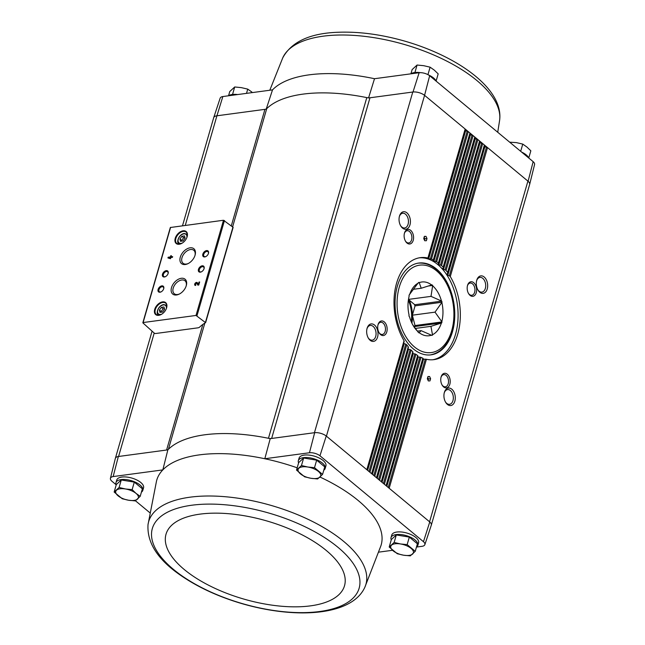 <?xml version="1.0" encoding="UTF-8"?>
<svg xmlns="http://www.w3.org/2000/svg" width="645" height="645" viewBox="0 0 645 645"><rect width="100%" height="100%" fill="white"/><g stroke="black" fill="none" stroke-linecap="round" stroke-linejoin="round"><path stroke-width="0.97" d="M533.157 161.669L528.094 181.269A8.828 3.87 16.1 0 1 529.666 184.406L534.576 164.515A8.03 3.523 -163.9 0 0 533.157 161.669L429.651 75.747A8.03 3.523 -163.9 0 0 419.145 72.724L374.503 78.714L368.545 97.967M204.836 323.105L168.41 449.299A117.592 51.552 -163.9 0 0 167.853 449.855L166.595 450.025A5.878 2.58 -163.9 0 0 168.41 449.299A117.592 51.552 -163.9 0 1 268.457 438.286A5.878 2.58 -163.9 0 0 271.642 438.455L270.215 438.648A117.592 51.552 -163.9 0 0 268.457 438.286L366.787 97.605A5.878 2.58 -163.9 0 0 369.972 97.782L413.002 92.001L419.145 72.724M185.284 225.379L216.922 115.794L264.926 109.352A5.878 2.58 -163.9 0 0 266.74 108.626A117.592 51.552 -163.9 0 1 366.787 97.605M266.192 109.182L272.512 89.881A116.793 51.197 16.1 0 1 374.503 78.714M182.503 225.75L213.689 117.704A8.82 3.87 -163.9 0 1 216.922 115.794L222.847 96.54L272.512 89.881M116.181 484.782L111.843 481.178A8.03 3.523 -163.9 0 1 110.424 478.332A8.03 3.523 -163.9 0 1 113.157 476.566L162.822 469.899A116.793 51.197 -163.9 0 0 156.525 480.985L148.019 524.619C146.875 542.953 158.049 560.062 181.527 575.937C198.233 587.321 217.929 596.423 240.617 603.244C295.378 619.482 351.92 615.951 364.868 587.208L364.868 587.208A113.06 49.56 -163.9 0 0 314.333 522.426A113.06 49.56 -163.9 0 0 190.041 497.19A113.06 49.56 -163.9 0 0 148.019 524.619M135.442 500.77L149.89 512.759M116.229 484.879A13.964 6.119 16.1 0 1 115.987 482.613L116.721 480.074A13.964 6.119 16.1 0 1 131.838 478.066A13.964 6.119 16.1 0 1 143.553 487.822L142.819 490.361A13.964 6.119 16.1 0 1 141.416 492.151M416.549 547.057L422.153 546.307A8.03 3.523 -163.9 0 0 424.853 544.662A8.03 3.523 -163.9 0 0 423.467 541.695L319.96 455.773A8.03 3.523 -163.9 0 0 309.455 452.75L264.813 458.74A116.793 51.197 -163.9 0 0 162.822 469.899L167.853 449.855M113.157 476.566L118.349 456.507L166.595 450.025L202.844 324.443M392.515 550.29L378.752 552.136M297.184 467.81A116.793 51.197 -163.9 0 0 264.813 458.74L270.215 438.648M309.455 452.75L314.671 432.682L271.642 438.455L369.972 97.782M415.243 551.314L417.412 543.8L409.333 537.1L396.312 534.955L391.362 539.51L389.193 547.024L394.143 542.461L400.529 543.961L407.164 544.606L415.243 551.314L410.293 555.869L403.657 555.216L397.264 553.724L389.193 547.024M140.207 496.336L142.376 488.821L134.297 482.121L121.276 479.977L116.326 484.532L114.157 492.046L119.107 487.483L125.501 488.983L132.136 489.636L136.047 493.409L140.207 496.336L135.256 500.891L128.621 500.246L122.236 498.746L114.157 492.046M322.573 474.389L324.741 466.875L316.671 460.167L303.642 458.023L298.691 462.586L296.523 470.092L301.473 465.537L307.867 467.028L314.502 467.681L322.573 474.389L317.63 478.945L310.995 478.292L304.601 476.8L296.523 470.092M222.847 96.54A8.03 3.523 -163.9 0 0 220.147 98.193L213.705 117.64A8.828 3.87 -163.9 0 0 213.656 117.833M528.094 181.269L527.908 181.116A8.82 3.87 -163.9 0 1 529.642 184.47L431.344 525.014M216.68 115.826A8.828 3.87 -163.9 0 0 213.705 117.64M424.853 544.662L431.295 525.215A8.828 3.87 16.1 0 0 429.763 521.95L326.418 436.165L424.571 95.331A8.828 3.87 -163.9 0 0 413.002 92.001M465.303 129.581A1.177 0.516 -163.9 0 0 465.384 129.468A1.177 0.516 -163.9 0 0 465.15 129.024L424.757 95.484A8.82 3.87 -163.9 0 0 412.768 92.033L314.438 432.714M155.405 333.546L197.789 327.853A5.878 2.58 -163.9 0 0 199.595 327.144A102.595 44.973 -163.9 0 1 205.57 322.653L196.016 315.445L143.117 322.548L142.972 322.968L154.389 333.239L155.405 333.546M406.922 212.858A8.82 5.612 82.4 0 0 399.465 216.156A8.82 5.612 82.4 0 0 400.787 226.024A8.82 5.612 82.4 0 0 409.478 226.145A8.82 5.612 82.4 0 0 406.922 212.858M410.68 230.354A7.353 4.676 82.4 0 0 404.471 233.103A7.353 4.676 82.4 0 0 405.576 241.319A7.353 4.676 82.4 0 0 412.816 241.424A7.353 4.676 82.4 0 0 410.68 230.354M374.535 325.048A8.82 5.612 82.4 0 0 367.086 328.345A8.82 5.612 82.4 0 0 368.408 338.214A8.82 5.612 82.4 0 0 377.099 338.335A8.82 5.612 82.4 0 0 374.535 325.048M384.259 321.895A7.353 4.676 82.4 0 0 378.051 324.645A7.353 4.676 82.4 0 0 379.147 332.868A7.353 4.676 82.4 0 0 386.395 332.965A7.353 4.676 82.4 0 0 384.259 321.895M426.998 238.545L426.361 240.746L424.732 240.754L423.741 238.569L424.37 236.368L425.998 236.36L426.998 238.545L424.862 238.835L424.466 240.182M431.481 259.096L430.36 258.903L467.222 131.177A1.177 0.516 -163.9 0 1 468.278 131.62L469.955 133.015L433.335 259.903A51.447 32.75 82.4 0 0 431.481 259.096L468.278 131.62L465.15 129.024L427.917 258.008A51.447 32.75 82.4 0 0 420.322 257.653A51.447 32.75 82.4 0 0 395.296 288.517A51.447 32.75 82.4 0 0 404.052 340.713L366.82 469.697M441.535 265.571L440.495 265.095L476.84 139.159A1.177 0.516 -163.9 0 1 477.897 139.602L479.574 140.997L443.155 267.159A51.447 32.75 82.4 0 0 441.535 265.571L477.897 139.602L474.768 137.006L438.406 262.975A51.447 32.75 82.4 0 0 436.673 261.773L473.091 135.611L474.768 137.006A1.177 0.516 -163.9 0 1 474.994 137.45A1.177 0.516 -163.9 0 1 474.922 137.57M388.226 487.467L425.257 359.168L426.409 359.273A51.447 32.75 82.4 0 0 434.012 359.628A51.447 32.75 82.4 0 0 459.03 328.765A51.447 32.75 82.4 0 0 450.283 276.568L487.515 147.584L484.379 144.988L447.59 272.464A51.447 32.75 82.4 0 0 446.082 270.481L482.702 143.593L484.379 144.988A1.177 0.516 -163.9 0 1 484.613 145.431A1.177 0.516 -163.9 0 1 484.54 145.552M451.806 389.193A8.82 5.612 82.4 0 0 444.349 392.491A8.82 5.612 82.4 0 0 445.679 402.359A8.82 5.612 82.4 0 0 454.362 402.48A8.82 5.612 82.4 0 0 451.806 389.193M447.307 374.237A7.353 4.676 82.4 0 0 441.099 376.986A7.353 4.676 82.4 0 0 442.204 385.21A7.353 4.676 82.4 0 0 449.444 385.307A7.353 4.676 82.4 0 0 447.307 374.237M484.185 277.003A8.82 5.612 82.4 0 0 476.736 280.301A8.82 5.612 82.4 0 0 478.058 290.169A8.82 5.612 82.4 0 0 486.749 290.29A8.82 5.612 82.4 0 0 484.185 277.003M473.736 282.695A7.353 4.676 82.4 0 0 467.52 285.445A7.353 4.676 82.4 0 0 468.625 293.66A7.353 4.676 82.4 0 0 475.865 293.765A7.353 4.676 82.4 0 0 473.736 282.695M430.594 378.712L429.957 380.913L428.328 380.921L427.337 378.736L427.974 376.535L429.602 376.527L430.594 378.712L428.457 379.002L428.07 380.348M450.283 276.568L449.323 275.794L486.459 147.141A1.177 0.516 -163.9 0 1 487.515 147.584L527.908 181.116L429.578 521.797M364.868 587.208L380.921 545.751A116.793 51.197 -163.9 0 0 320.009 477.058M298.595 462.933A13.964 6.119 16.1 0 1 298.361 460.667L299.095 458.127A13.964 6.119 16.1 0 1 314.204 456.12A13.964 6.119 16.1 0 1 325.927 465.875L325.193 468.415A13.964 6.119 16.1 0 1 323.782 470.197M391.257 539.857A13.964 6.119 16.1 0 1 391.023 537.591L391.757 535.052A13.964 6.119 16.1 0 1 406.866 533.044A13.964 6.119 16.1 0 1 418.589 542.8L417.855 545.339A13.964 6.119 16.1 0 1 416.452 547.129M326.418 436.165L326.241 436.012A8.828 3.87 -163.9 0 0 314.671 432.682M118.349 456.507A8.828 3.87 -163.9 0 0 115.334 458.442L110.424 478.332M383.42 483.476L419.887 357.12L421 357.378A51.447 32.75 82.4 0 0 422.846 358.185L386.049 485.661M378.607 479.485L414.856 353.903L415.92 354.307A51.447 32.75 82.4 0 0 417.662 355.508L381.243 481.67M373.802 475.494L410.147 349.582L411.171 350.122A51.447 32.75 82.4 0 0 412.792 351.71L376.438 477.679M368.996 471.503L405.761 344.124L406.745 344.817A51.447 32.75 82.4 0 0 408.253 346.8L371.625 473.688M447.67 273.278L446.985 274.069L447.775 275.262L449.323 275.794M486.459 147.141L484.25 146.681M446.082 270.481L445.074 269.86L481.646 143.15L479.445 142.69M479.727 141.561A1.177 0.516 -163.9 0 0 479.807 141.44A1.177 0.516 -163.9 0 0 479.574 140.997L482.702 143.593A1.177 0.516 -163.9 0 0 481.646 143.15M443.284 267.828L442.639 268.497L443.486 269.457L445.074 269.86M438.576 263.499L437.963 264.055L438.866 264.813L440.495 265.095M476.84 139.159L474.639 138.699M437.963 264.055L438.076 264.474M436.673 261.773L435.585 261.435L472.035 135.168L469.826 134.708M470.116 133.571A1.177 0.516 -163.9 0 0 470.189 133.459A1.177 0.516 -163.9 0 0 469.955 133.015L473.091 135.611A1.177 0.516 -163.9 0 0 472.035 135.168M433.545 260.282L432.964 260.717L433.932 261.265L435.585 261.435M428.175 258.234L427.627 258.54L428.667 258.863L430.36 258.903M467.222 131.177L465.021 130.717M205.642 322.419L233.135 227.354L223.493 220.251L170.328 227.508L142.851 322.71M170.49 258.726L170.828 257.557L172.449 257.339L172.65 256.629L171.038 256.847L171.368 255.678L170.74 255.759L170.409 256.928L168.16 257.226L167.95 257.944L170.49 258.726M195.62 285.445L195.822 284.735A0.943 0.597 -50.3 0 1 196.66 283.195A0.943 0.597 -50.3 0 1 196.741 283.292L197.894 285.138L198.765 285.025L199.644 281.978L199.015 282.058L198.354 284.364L197.338 282.744A1.766 1.121 -50.3 0 0 197.185 282.566A1.766 1.121 -50.3 0 0 195.193 283.203A1.766 1.121 -50.3 0 0 194.935 285.275A1.766 1.121 -50.3 0 0 195.62 285.445M183.132 230.797A7.788 4.942 -50.3 0 0 174.98 239.513A7.788 4.942 -50.3 0 0 181.463 243.536A7.788 4.942 -50.3 0 0 187.155 236.691A7.788 4.942 -50.3 0 0 183.132 230.797M162.613 301.876A7.788 4.942 -50.3 0 0 154.461 310.592A7.788 4.942 -50.3 0 0 160.952 314.615A7.788 4.942 -50.3 0 0 166.636 307.77A7.788 4.942 -50.3 0 0 162.613 301.876M161.831 285.872A3.676 2.33 -50.3 0 0 157.985 289.984A3.676 2.33 -50.3 0 0 161.048 291.887A3.676 2.33 -50.3 0 0 163.725 288.654A3.676 2.33 -50.3 0 0 161.831 285.872M166.225 270.642A3.676 2.33 -50.3 0 0 162.387 274.754A3.676 2.33 -50.3 0 0 165.442 276.649A3.676 2.33 -50.3 0 0 168.127 273.424A3.676 2.33 -50.3 0 0 166.225 270.642M181.301 278.285A9.667 6.136 -50.3 0 0 171.191 289.105A9.667 6.136 -50.3 0 0 179.237 294.104A9.667 6.136 -50.3 0 0 186.292 285.598A9.667 6.136 -50.3 0 0 181.301 278.285M190.09 247.817A9.667 6.136 -50.3 0 0 179.979 258.637A9.667 6.136 -50.3 0 0 188.026 263.636A9.667 6.136 -50.3 0 0 195.088 255.138A9.667 6.136 -50.3 0 0 190.09 247.817M202.175 265.813A3.676 2.33 -50.3 0 0 198.338 269.924A3.676 2.33 -50.3 0 0 201.393 271.827A3.676 2.33 -50.3 0 0 204.078 268.594A3.676 2.33 -50.3 0 0 202.175 265.813M206.569 250.583A3.676 2.33 -50.3 0 0 202.732 254.694A3.676 2.33 -50.3 0 0 205.787 256.597A3.676 2.33 -50.3 0 0 208.472 253.364A3.676 2.33 -50.3 0 0 206.569 250.583M208.408 253.566A3.04 1.927 -50.3 0 0 207.98 251.735A3.04 1.927 -50.3 0 0 206.795 251.445A3.04 1.927 -50.3 0 0 204.046 253.59A3.04 1.927 -50.3 0 0 204.094 256.412A3.04 1.927 -50.3 0 0 205.973 256.5M204.013 268.796A3.04 1.927 -50.3 0 0 203.578 266.966A3.04 1.927 -50.3 0 0 202.393 266.683A3.04 1.927 -50.3 0 0 199.644 268.82A3.04 1.927 -50.3 0 0 199.7 271.642A3.04 1.927 -50.3 0 0 201.579 271.73M194.967 255.533A8.409 5.337 -50.3 0 0 193.806 250.316A8.409 5.337 -50.3 0 0 190.525 249.526A8.409 5.337 -50.3 0 0 182.914 255.46A8.409 5.337 -50.3 0 0 183.059 263.265A8.409 5.337 -50.3 0 0 188.388 263.45M186.171 285.993A8.409 5.337 -50.3 0 0 185.01 280.785A8.409 5.337 -50.3 0 0 181.737 279.994A8.409 5.337 -50.3 0 0 174.126 285.92A8.409 5.337 -50.3 0 0 174.263 293.725A8.409 5.337 -50.3 0 0 179.6 293.91M168.063 273.625A3.04 1.927 -50.3 0 0 167.627 271.795A3.04 1.927 -50.3 0 0 166.45 271.505A3.04 1.927 -50.3 0 0 163.701 273.649A3.04 1.927 -50.3 0 0 163.749 276.463A3.04 1.927 -50.3 0 0 165.628 276.552M163.669 288.855A3.04 1.927 -50.3 0 0 163.233 287.025A3.04 1.927 -50.3 0 0 162.048 286.735A3.04 1.927 -50.3 0 0 159.299 288.879A3.04 1.927 -50.3 0 0 159.355 291.701A3.04 1.927 -50.3 0 0 161.234 291.782M159.952 312.406L162.548 312.051L164.58 309.342L164.015 306.98L161.419 307.326L159.388 310.035L159.952 312.406M166.595 307.899A7.353 4.66 -50.3 0 0 165.628 303.166A7.353 4.66 -50.3 0 0 162.766 302.473A7.353 4.66 -50.3 0 0 156.114 307.657A7.353 4.66 -50.3 0 0 156.235 314.47A7.353 4.66 -50.3 0 0 161.073 314.55M180.471 241.319L183.059 240.972L185.091 238.263L184.526 235.901L181.93 236.247L179.907 238.956L180.471 241.319M187.115 236.82A7.353 4.66 -50.3 0 0 186.147 232.087A7.353 4.66 -50.3 0 0 183.285 231.394A7.353 4.66 -50.3 0 0 176.633 236.578A7.353 4.66 -50.3 0 0 176.754 243.391A7.353 4.66 -50.3 0 0 181.592 243.471M197.305 282.687A1.766 1.121 -50.3 0 0 195.459 283.421A1.766 1.121 -50.3 0 0 195.072 285.372M198.015 285.122L196.999 283.51A0.943 0.597 -50.3 0 0 196.814 283.357M199.571 282.236L199.015 282.058M199.273 282.276L198.354 284.364M172.578 256.887L171.038 256.847M171.296 255.936L170.74 255.759M171.006 255.976L170.409 256.928M170.667 257.145L168.16 257.226M168.418 257.444L168.24 258.073M169.321 257.758L170.07 258.097L170.199 257.637L169.321 257.758L170.07 258.097M170.328 258.314L170.199 257.637M184.922 237.529L183.68 237.699L181.93 236.247M183.68 237.699L181.656 240.408L179.907 238.956M181.656 240.408L181.826 241.141M164.402 308.608L163.169 308.778L161.419 307.326M163.169 308.778L161.137 311.487L159.388 310.035M161.137 311.487L161.315 312.22M425.257 359.168L423.555 359.16L386.847 486.33M419.887 357.12L418.226 356.983L382.042 482.339M414.856 353.903L413.227 353.654L377.236 478.348M410.147 349.582L408.543 349.211L372.423 474.349M405.761 344.124L404.197 343.632L367.618 470.358M400.561 225.629A7.426 4.725 82.4 0 0 404.649 227.975A7.426 4.725 82.4 0 0 408.43 222.211A7.426 4.725 82.4 0 0 405.512 214.205A7.426 4.725 82.4 0 0 402.673 213.253A7.426 4.725 82.4 0 0 399.352 216.591M445.453 401.964A7.426 4.725 82.4 0 0 449.533 404.31A7.426 4.725 82.4 0 0 453.314 398.546A7.426 4.725 82.4 0 0 450.395 390.539A7.426 4.725 82.4 0 0 447.557 389.588A7.426 4.725 82.4 0 0 444.236 392.926M405.382 240.988A6.16 3.918 82.4 0 0 408.761 242.923A6.16 3.918 82.4 0 0 411.889 238.134A6.16 3.918 82.4 0 0 409.47 231.507A6.16 3.918 82.4 0 0 407.124 230.717A6.16 3.918 82.4 0 0 404.375 233.474M442.01 384.872A6.16 3.918 82.4 0 0 445.389 386.807A6.16 3.918 82.4 0 0 448.517 382.025A6.16 3.918 82.4 0 0 446.098 375.39A6.16 3.918 82.4 0 0 443.752 374.608A6.16 3.918 82.4 0 0 441.003 377.365M477.832 289.774A7.426 4.725 82.4 0 0 481.912 292.12A7.426 4.725 82.4 0 0 485.693 286.356A7.426 4.725 82.4 0 0 482.774 278.35A7.426 4.725 82.4 0 0 479.936 277.398A7.426 4.725 82.4 0 0 476.623 280.736M368.182 337.819A7.426 4.725 82.4 0 0 372.262 340.165A7.426 4.725 82.4 0 0 376.043 334.4A7.426 4.725 82.4 0 0 373.124 326.394A7.426 4.725 82.4 0 0 370.286 325.443A7.426 4.725 82.4 0 0 366.973 328.789M468.431 293.33A6.16 3.918 82.4 0 0 471.809 295.265A6.16 3.918 82.4 0 0 474.946 290.476A6.16 3.918 82.4 0 0 472.527 283.848A6.16 3.918 82.4 0 0 470.173 283.058A6.16 3.918 82.4 0 0 467.423 285.816M378.962 332.53A6.16 3.918 82.4 0 0 382.332 334.465A6.16 3.918 82.4 0 0 385.468 329.684A6.16 3.918 82.4 0 0 383.049 323.048A6.16 3.918 82.4 0 0 380.695 322.266A6.16 3.918 82.4 0 0 377.954 325.024M432.884 359.749A51.447 32.75 82.4 0 0 457.998 319.098A51.447 32.75 82.4 0 0 437.737 264.514A51.447 32.75 82.4 0 0 419.202 257.831M436.455 268.957A46.303 29.477 82.4 0 0 418.758 263.055A46.303 29.477 82.4 0 0 395.699 312.865A46.303 29.477 82.4 0 0 431.078 354.831A46.303 29.477 82.4 0 0 454.644 318.864A46.303 29.477 82.4 0 0 436.455 268.957M424.305 236.586L425.998 236.36M424.128 237.215L424.862 238.835M427.909 376.753L429.602 376.527M427.724 377.389L428.457 379.002M429.763 521.95L423.467 541.695M319.96 455.773L326.241 436.012M424.571 95.331L429.651 75.747M391.023 537.591A13.964 6.119 16.1 0 1 406.14 535.584A13.964 6.119 16.1 0 1 417.855 545.339M115.987 482.613A13.964 6.119 16.1 0 1 131.104 480.606A13.964 6.119 16.1 0 1 142.819 490.361M298.361 460.667A13.964 6.119 16.1 0 1 313.47 458.66A13.964 6.119 16.1 0 1 325.193 468.415M316.671 460.167L314.502 467.681M303.642 458.023L301.473 465.537M300.441 473.865A11.755 5.152 16.1 0 1 298.877 468.238A11.755 5.152 16.1 0 1 307.867 467.028A11.755 5.152 16.1 0 1 318.42 471.455A11.755 5.152 16.1 0 1 319.976 477.09A11.755 5.152 16.1 0 1 310.995 478.292A11.755 5.152 16.1 0 1 300.441 473.865M134.297 482.121L132.136 489.636M121.276 479.977L119.107 487.483M118.075 495.82A11.755 5.152 16.1 0 1 116.511 490.184A11.755 5.152 16.1 0 1 125.501 488.983A11.755 5.152 16.1 0 1 136.047 493.409A11.755 5.152 16.1 0 1 137.611 499.037A11.755 5.152 16.1 0 1 128.621 500.246A11.755 5.152 16.1 0 1 118.075 495.82M409.333 537.1L407.164 544.606M396.312 534.955L394.143 542.461M393.111 550.798A11.755 5.152 16.1 0 1 391.547 545.162A11.755 5.152 16.1 0 1 400.529 543.961A11.755 5.152 16.1 0 1 411.083 548.379A11.755 5.152 16.1 0 1 412.647 554.015A11.755 5.152 16.1 0 1 403.657 555.216A11.755 5.152 16.1 0 1 393.111 550.798M237.691 94.549A13.964 6.119 -163.9 0 0 232.256 94.493A13.964 6.119 -163.9 0 0 228.451 95.791M420.564 72.667A13.964 6.119 -163.9 0 0 414.622 72.538A13.964 6.119 -163.9 0 0 410.825 73.844M436.149 81.149A13.964 6.119 -163.9 0 0 428.449 74.933M528.819 158.073A13.964 6.119 -163.9 0 0 521.587 152.075M528.771 157.969L530.843 150.809L526.925 147.036L522.764 144.101L520.684 151.317M509.679 142.182L516.379 142.609L522.764 144.101M436.109 81.044L438.181 73.877L434.262 70.103L430.102 67.177L427.941 74.651M414.92 72.506L417.073 65.032L423.709 65.685L430.102 67.177M410.921 73.772L412.131 69.587L417.073 65.032M246.511 93.364L247.736 89.123L251.889 92.058M232.547 94.452L234.707 86.978L241.343 87.631L247.736 89.123M228.548 95.726L229.757 91.542L234.707 86.978M417.573 331.111L421.112 330.643L418.976 332.885A27.485 17.496 -97.6 0 1 418.282 332.312L412.655 324.645M418.154 331.796A27.122 17.262 82.4 0 1 413.389 325.927A27.122 17.262 82.4 0 1 409.543 316.872L409.22 316.614A27.485 17.496 -97.6 0 1 408.938 315.494L409.075 315.034A27.122 17.262 82.4 0 1 409.124 296.313L408.995 295.805A27.485 17.496 -97.6 0 1 409.285 294.797L418.42 282.647A27.485 17.496 -97.6 0 1 419.113 282.341L421.225 288.25L413.542 289.283M421.225 288.25L431.981 284.848A27.485 17.496 -97.6 0 1 432.674 285.421L431.005 296.369L408.478 299.393M428.224 286.025L432.674 285.421M431.005 296.369L441.736 301.126A27.485 17.496 -97.6 0 1 442.019 302.239L435.02 312.148L412.365 315.187L415.009 325.548L441.97 321.936A27.485 17.496 -97.6 0 1 441.68 322.935L430.925 326.338L415.38 328.426M408.462 299.498L414.775 304.738L441.736 301.126M414.775 304.738A27.485 17.496 -97.6 0 1 415.057 305.859L442.019 302.239M415.057 305.859L412.365 315.187M435.02 312.148L441.97 321.936M415.009 325.548A27.485 17.496 -97.6 0 1 414.719 326.555L441.68 322.935M414.719 326.555L414.154 326.805M430.925 326.338L432.545 335.086A27.485 17.496 -97.6 0 1 431.844 335.392L421.112 330.643M431.626 335.215L432.545 335.086M415.009 306.044A27.34 17.407 82.4 0 0 414.646 304.633M441.422 300.86A27.122 17.262 82.4 0 0 432.803 285.937M441.841 321.42A27.122 17.262 82.4 0 0 441.89 302.699M432.674 334.626A27.122 17.262 82.4 0 0 441.357 323.081M419.298 332.747A27.122 17.262 82.4 0 0 431.529 335.126M418.282 283.107A27.122 17.262 82.4 0 0 409.599 294.66M431.666 284.993A27.122 17.262 82.4 0 0 419.435 282.607M414.59 326.612A27.34 17.407 82.4 0 0 414.775 325.983A27.34 17.407 82.4 0 0 414.953 325.346M118.583 456.475L154.203 333.078M231.321 225.79L264.926 109.352M389.177 488.265L426.409 359.273M384.372 484.274L421 357.378M379.566 480.275L415.92 354.307M374.753 476.284L411.171 350.122M369.948 472.293L406.745 344.817M447.775 275.262L484.83 146.875M443.486 269.457L480.017 142.884M438.866 264.813L475.212 138.893M433.932 261.265L470.407 134.902M428.667 258.863L465.593 130.911M196.991 315.719L224.468 220.517M205.489 322.25L232.966 227.056M143.117 322.548L170.594 227.354M196.016 315.445L223.493 220.251M166.281 308.778A5.515 3.499 -50.3 0 0 163.354 304.932A5.515 3.499 -50.3 0 0 157.614 310.938A5.515 3.499 -50.3 0 0 161.879 314.083M158.831 315.195L158.428 314.857A6.248 3.967 -50.3 0 0 158.936 315.187M166.821 305.682A6.248 3.967 -50.3 0 0 166.41 305.246L163.693 304.561C157.904 305.488 155.574 314.171 158.428 314.857M186.8 237.699A5.515 3.499 -50.3 0 0 183.873 233.853A5.515 3.499 -50.3 0 0 178.133 239.859A5.515 3.499 -50.3 0 0 182.39 243.004M179.35 244.116L178.947 243.778A6.248 3.967 -50.3 0 0 179.447 244.108M187.34 234.603A6.248 3.967 -50.3 0 0 186.929 234.167L184.212 233.482C178.423 234.409 176.093 243.092 178.947 243.778M232.635 226.798L266.74 108.626M191.726 505.237A107.618 47.174 -163.9 0 0 216.502 594.497A107.618 47.174 -163.9 0 0 358.975 575.372A107.618 47.174 -163.9 0 0 191.726 505.237M200.015 514.13A92.896 40.724 -163.9 0 0 221.404 591.183A92.896 40.724 -163.9 0 0 344.374 574.679A92.896 40.724 -163.9 0 0 200.015 514.13M269.803 90.244L282.76 57.824A113.06 49.56 16.1 0 1 287.597 50.753A113.06 49.56 16.1 0 1 413.042 47.158A113.06 49.56 16.1 0 1 499.601 120.413L497.73 132.265M451.71 330.635A44.094 28.074 82.4 0 0 421.886 265.006A44.094 28.074 82.4 0 0 402.851 330.958A44.094 28.074 82.4 0 0 451.71 330.635M414.759 326.039A27.928 17.778 82.4 0 0 414.953 325.33M414.969 306.19A27.928 17.778 82.4 0 0 414.558 304.561M411.913 323.201A27.928 17.778 82.4 0 0 412.478 315.607M412.453 314.881A27.928 17.778 82.4 0 0 409.317 300.207M411.284 321.831A27.34 17.407 82.4 0 0 408.374 300.102M447.759 273.117L484.613 145.431M386.339 485.903L423.136 358.427M443.365 267.683L479.807 141.44M381.534 481.912L417.912 355.879M438.648 263.394L474.994 137.45M376.728 477.921L413.018 352.186M433.609 260.201L470.189 133.459M371.915 473.93L408.438 347.397M428.232 258.177L465.384 129.468M367.11 469.939L404.197 341.431M205.658 322.548L233.135 227.354M166.813 305.585L166.41 305.246M187.332 234.498L186.929 234.167M115.399 458.248L152.075 331.159M282.76 57.824C291.556 41.691 310.124 33.169 338.456 32.25C358.66 31.524 380.171 34.314 403.004 40.627C457.998 56.067 503.963 89.195 499.601 120.413M417.637 263.2C426.716 262.313 434.851 266.377 442.035 275.399C448.114 283.357 452.016 293.048 453.725 304.472C455.048 314.042 454.515 323.04 452.137 331.474C447.969 345.156 440.575 352.992 429.957 354.984"/></g></svg>
